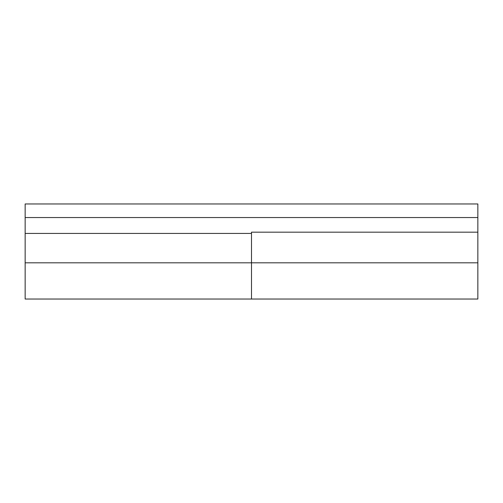 <?xml version="1.0" encoding="UTF-8"?>
<svg xmlns="http://www.w3.org/2000/svg" width="503" height="503" viewBox="0 0 503 503"><rect width="100%" height="100%" fill="white"/><g stroke="black" fill="none" stroke-linecap="round" stroke-linejoin="round"><path stroke-width="0.75" d="M25.15 299.034L477.85 299.034L477.85 232.172L251.5 232.172L251.5 262.817L25.15 262.817L25.15 299.034L25.15 262.817L251.5 262.817L251.5 233.436L25.15 233.436L25.15 262.817L25.15 233.436L251.5 233.436L251.5 299.034L251.5 262.817L251.5 299.034L251.5 262.817L477.85 262.817L251.5 262.817L251.5 233.436M25.15 217.548L25.15 233.436L25.15 203.966L477.85 203.966L477.85 217.548L25.15 217.548L25.15 203.966L477.85 203.966L477.85 217.548L25.15 217.548M477.85 299.034L477.85 232.172L251.5 232.172M477.85 232.172L477.85 217.548"/></g></svg>
